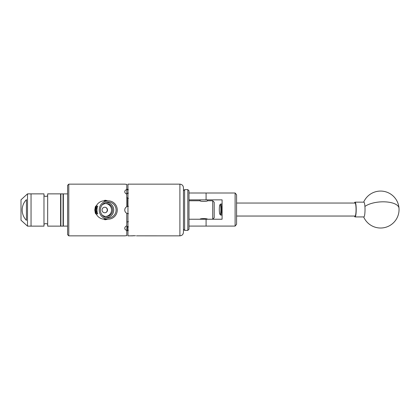 <?xml version="1.0" encoding="UTF-8"?>
<svg xmlns="http://www.w3.org/2000/svg" width="420" height="420" viewBox="0 0 420 420"><rect width="100%" height="100%" fill="white"/><g stroke="black" fill="none" stroke-linecap="round" stroke-linejoin="round"><path stroke-width="0.63" d="M189 192.995L235.111 192.995L236.586 194.77L236.586 224.317L235.111 226.086L189 226.086M189 219.235L222.091 219.235L222.091 199.852L189 199.852M235.111 226.086L235.111 192.995M220.605 205.994A4.888 0.766 -90 0 0 219.959 204.713A4.888 0.766 -90 0 0 219.35 208.1A4.888 0.766 -90 0 0 219.555 213.092A4.888 0.766 -90 0 0 219.959 214.368A4.888 0.766 -90 0 0 220.763 211.706A4.888 0.766 -90 0 0 220.605 205.994M219.959 204.713L220.584 204.073A5.539 0.866 90 0 1 220.721 204.005A5.539 0.866 90 0 1 221.319 205.522A5.539 0.866 90 0 1 221.524 211.596A5.539 0.866 90 0 1 220.721 215.082A5.539 0.866 90 0 1 220.584 215.014L219.959 214.368M236.586 216.043L355.047 216.043A6.5 1.018 -90 0 0 355.992 211.948A6.5 1.018 -90 0 0 355.745 204.823A6.5 1.018 -90 0 0 355.047 203.044L236.586 203.044M354.496 203.044A7.387 1.155 90 0 1 354.564 202.834A7.387 1.155 90 0 1 355.047 202.157L363.867 202.157A7.387 1.155 90 0 1 364.917 206.451A7.387 1.155 90 0 1 364.35 216.253A7.387 1.155 90 0 1 363.867 216.93L355.047 216.93A7.387 1.155 90 0 1 354.496 216.043M355.047 202.157A7.387 1.155 90 0 1 356.176 207.958A7.387 1.155 90 0 1 355.53 216.253A7.387 1.155 90 0 1 355.047 216.93M184.627 189.614L184.627 230.386L187.819 230.386L187.819 189.614L184.627 189.614L183.446 190.796L183.446 187.693L183.446 232.307L183.446 229.204L184.627 230.386M187.819 189.614L189 190.796L189 229.204L187.819 230.386M206.803 226.086L200.744 226.086M200.744 192.995L206.803 192.995M207.464 219.235L207.485 219.235C207.716 218.395 199.826 218.395 200.062 219.235L200.078 219.235M207.464 200.776L207.464 199.852M212.725 200.765L212.725 219.235L214.2 217.754L214.2 202.246L212.725 200.765L207.485 200.765C207.716 201.605 199.831 201.605 200.062 200.765L200.078 199.852M60.59 225.839A0.294 0.294 0 0 0 60.89 226.133L63.074 226.133A0.294 0.294 0 0 0 63.368 225.839M63.074 226.133L63.074 193.867A0.294 0.294 0 0 1 63.368 194.161M60.59 194.161A0.294 0.294 0 0 1 60.89 193.867L60.89 226.133M63.074 193.867L60.89 193.867M43.974 195.641A2.677 2.677 0 0 0 47.665 195.641M43.974 224.359A2.677 2.677 0 0 1 47.665 224.359M60.59 226.133L60.59 193.867L47.665 193.867L47.665 226.133L60.59 226.133M27.5 226.133L31.043 226.133L31.043 193.867L31.043 226.133L43.974 226.133L43.974 193.867L27.5 193.867L27.5 226.133L21 220.196L21 199.804L27.5 193.867M26.439 199.652C20.769 205.417 20.779 214.604 26.439 220.348L26.439 199.652M67.594 193.898L63.368 193.898L63.368 226.102L67.594 226.102M108.239 202.02A7.98 7.859 90 0 0 106.906 217.865A7.98 7.859 90 0 0 116.093 210A7.98 7.859 90 0 0 108.239 202.02M105.919 217.623A7.628 7.513 90 0 0 113.726 210A7.628 7.513 90 0 0 105.919 202.377M102.013 214.867A6.468 6.374 90 0 0 112.586 210A6.468 6.374 90 0 0 102.013 205.133M104.774 207.228A2.772 2.73 90 0 0 102.044 210A2.772 2.73 90 0 0 104.774 212.772A2.772 2.73 90 0 0 107.499 210A2.772 2.73 90 0 0 104.774 207.228M108.239 219.161A9.161 9.02 -90 0 1 99.22 210A9.161 9.02 -90 0 1 108.239 200.839A9.161 9.02 -90 0 1 117.259 210A9.161 9.02 -90 0 1 108.239 219.161L104.391 219.161A9.161 9.02 -90 0 1 103.593 219.125L104.948 219.734L107.809 219.161M108.239 200.839L104.391 200.839A9.161 9.02 -90 0 0 103.593 200.876L104.948 200.267A9.749 9.602 -90 0 1 107.683 200.839M130.699 235.841L127.958 235.851L127.958 184.149L179.897 184.149L179.897 235.851L136.447 235.841M189 200.765L200.062 200.765M95.351 206.708L94.81 210L95.351 213.292L96.71 214.804A9.161 9.02 -90 0 1 96.71 205.196L95.351 206.708M67.594 210L67.594 185.33L68.775 184.149L68.775 235.851L67.594 234.67L67.594 210M107.809 200.839L104.948 200.267M124.903 209.003A3.691 3.691 0 0 0 124.766 210C124.819 208.53 125.491 207.433 126.777 206.714L126.777 194.192C125.491 193.604 124.824 192.78 124.766 191.72C124.819 190.696 125.491 189.971 126.777 189.546L126.777 184.359L124.766 184.149L68.775 184.149M124.913 184.17L125.281 184.217M125.328 184.222L125.874 184.28M125.969 184.291L126.777 184.359M135.492 235.736L130.888 235.82M107.683 219.161A9.749 9.602 -90 0 1 104.948 219.734M126.777 188.832L127.659 189.782L128.457 189.798L126.777 189.73M126.777 189.546L126.777 193.342L128.457 193.106M128.457 198.329L127.659 198.256L127.659 206.393L128.457 206.309M128.457 213.691L126.777 213.287C125.491 212.572 124.824 211.475 124.766 210A3.691 3.691 0 0 0 126.777 213.287L126.777 225.808C125.491 226.396 124.819 227.22 124.766 228.281C124.824 229.304 125.491 230.029 126.777 230.454L126.777 230.27M126.777 222.007L128.457 221.671M128.457 226.895L127.659 226.842L127.659 230.218L128.457 230.202M127.958 206.341A3.691 3.691 0 0 0 127.659 206.393L126.777 206.714M127.034 206.593A3.691 3.691 0 0 0 125.948 207.291M125.307 208.073A3.691 3.691 0 0 0 125.076 208.52M126.231 226.081A3.691 2.609 180 0 0 127.958 226.585M127.958 193.415A3.691 2.609 -0 0 0 126.231 193.919M124.903 235.835L126.777 235.641L126.777 227.293L127.659 226.842M126.777 229.798L126.777 227.293M126.777 197.358L127.659 198.256M127.659 230.218L126.777 231.168M130.809 235.851L132.851 235.851M133.838 235.683L131.933 235.851M103.593 219.125A9.161 9.02 -90 0 1 96.71 214.804M96.71 205.196A9.161 9.02 -90 0 1 103.593 200.876M96.521 206.131L97.802 206.131A9.161 9.02 90 0 0 97.802 213.869L96.521 213.869A9.161 9.02 -90 0 1 96.521 206.131L96.521 213.869M104.507 207.228C108.155 207.029 108.161 212.972 104.507 212.772M105.688 216.447A6.468 6.374 90 0 0 105.688 203.553M206.084 199.852L206.084 192.995M206.084 226.086L206.084 219.235M363.657 216.93A18.464 18.464 0 0 0 399 208.215A18.464 7.633 175.9 0 0 383.203 201.815A18.464 7.633 175.9 0 0 364.917 206.451M222.091 204.005L220.721 204.005M222.091 215.082L220.721 215.082M399 208.215A18.464 18.464 0 0 0 363.657 202.157M179.897 235.851C182.054 235.641 183.236 234.46 183.446 232.307M124.766 235.851L68.775 235.851M179.897 184.149C182.054 184.359 183.236 185.54 183.446 187.693"/></g></svg>
